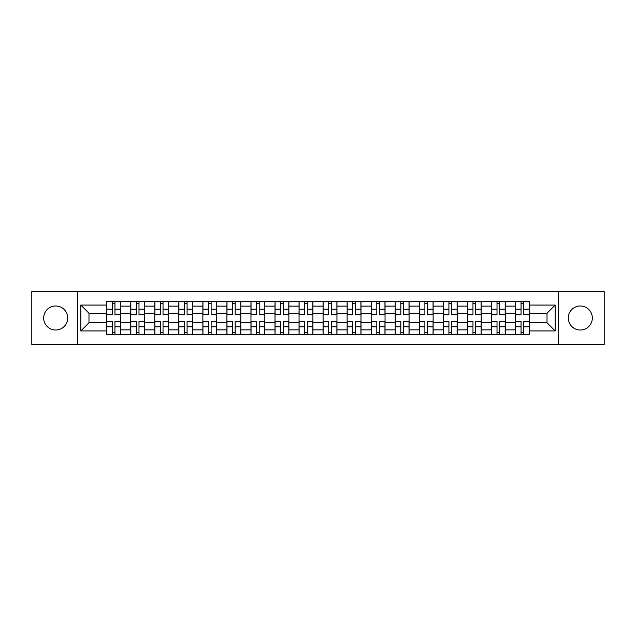 <?xml version="1.0" encoding="UTF-8"?>
<svg xmlns="http://www.w3.org/2000/svg" width="636" height="636" viewBox="0 0 636 636"><rect width="100%" height="100%" fill="white"/><g stroke="black" fill="none" stroke-linecap="round" stroke-linejoin="round"><path stroke-width="0.95" d="M580.31 305.98A12.02 12.02 0 0 0 568.29 318A12.02 12.02 0 0 0 580.31 330.02A12.02 12.02 0 0 0 592.331 318A12.02 12.02 0 0 0 580.31 305.98M55.69 305.98A12.02 12.02 0 0 0 43.669 318A12.02 12.02 0 0 0 55.69 330.02A12.02 12.02 0 0 0 67.71 318A12.02 12.02 0 0 0 55.69 305.98M558.273 344.434L604.2 344.434L604.2 291.566L31.8 291.566L31.8 344.434L558.273 344.434L558.273 291.566M130.746 334.568L130.746 306.131L120.57 306.131L120.57 334.568M120.57 306.131L120.57 301.432M130.746 306.131L130.746 301.432M144.618 301.432L144.618 334.568M154.786 334.568L154.786 301.432M168.659 301.432L168.659 334.568M178.827 334.568L178.827 301.432M192.7 301.432L192.7 334.568M202.876 334.568L202.876 301.432M216.741 301.432L216.741 334.568M226.917 334.568L226.917 301.432M240.79 301.432L240.79 334.568M250.958 334.568L250.958 301.432M264.83 301.432L264.83 334.568M274.998 334.568L274.998 301.432M288.871 301.432L288.871 334.568M299.047 334.568L299.047 301.432M312.912 301.432L312.912 334.568M323.088 334.568L323.088 301.432M336.953 301.432L336.953 334.568M347.129 334.568L347.129 301.432M361.002 301.432L361.002 334.568M371.17 334.568L371.17 301.432M385.042 301.432L385.042 334.568M395.21 334.568L395.21 301.432M409.083 301.432L409.083 334.568M419.259 334.568L419.259 301.432M433.124 301.432L433.124 334.568M443.3 334.568L443.3 301.432M457.173 301.432L457.173 334.568M467.341 334.568L467.341 301.432M481.214 301.432L481.214 334.568M491.382 334.568L491.382 301.432M505.254 301.432L505.254 334.568M515.43 334.568L515.43 301.432M515.43 322.778L505.254 322.778M491.382 322.778L481.214 322.778M467.341 322.778L457.173 322.778M443.3 322.778L433.124 322.778M419.259 322.778L409.083 322.778M395.21 322.778L385.042 322.778M371.17 322.778L361.002 322.778M347.129 322.778L336.953 322.778M323.088 322.778L312.912 322.778M299.047 322.778L288.871 322.778M274.998 322.778L264.83 322.778M250.958 322.778L240.79 322.778M226.917 322.778L216.741 322.778M202.876 322.778L192.7 322.778M178.827 322.778L168.659 322.778M154.786 322.778L144.618 322.778M130.746 322.778L120.57 322.778M515.43 313.222L505.254 313.222M491.382 313.222L481.214 313.222M467.341 313.222L457.173 313.222M443.3 313.222L433.124 313.222M419.259 313.222L409.083 313.222M395.21 313.222L385.042 313.222M371.17 313.222L361.002 313.222M347.129 313.222L336.953 313.222M323.088 313.222L312.912 313.222M299.047 313.222L288.871 313.222M274.998 313.222L264.83 313.222M250.958 313.222L240.79 313.222M226.917 313.222L216.741 313.222M202.876 313.222L192.7 313.222M178.827 313.222L168.659 313.222M154.786 313.222L144.618 313.222M130.746 313.222L120.57 313.222M88.976 322.778L106.705 322.778L106.705 313.222L88.976 313.222L88.976 322.778L80.812 330.943L80.812 305.057L106.705 305.057L106.705 313.222M529.295 313.222L529.295 322.778L547.024 322.778L547.024 313.222L529.295 313.222L529.295 301.432L106.705 301.432L106.705 305.057M529.295 305.057L555.188 305.057L555.188 330.943L529.295 330.943L529.295 322.778M106.705 322.778L106.705 334.568L529.295 334.568L529.295 330.943M106.705 330.943L80.812 330.943M77.727 344.434L77.727 291.566M114.949 332.254L112.326 332.254M112.326 303.746L114.949 303.746M138.99 332.254L136.366 332.254M136.366 303.746L138.99 303.746M163.031 332.254L160.415 332.254M160.415 303.746L163.031 303.746M187.079 332.254L184.456 332.254M184.456 303.746L187.079 303.746M211.12 332.254L208.497 332.254M208.497 303.746L211.12 303.746M235.161 332.254L232.538 332.254M232.538 303.746L235.161 303.746M259.202 332.254L256.586 332.254M256.586 303.746L259.202 303.746M283.243 332.254L280.627 332.254M280.627 303.746L283.243 303.746M307.291 332.254L304.668 332.254M304.668 303.746L307.291 303.746M331.332 332.254L328.709 332.254M328.709 303.746L331.332 303.746M355.373 332.254L352.757 332.254M352.757 303.746L355.373 303.746M379.414 332.254L376.798 332.254M376.798 303.746L379.414 303.746M403.463 332.254L400.839 332.254M400.839 303.746L403.463 303.746M427.503 332.254L424.88 332.254M424.88 303.746L427.503 303.746M451.544 332.254L448.921 332.254M448.921 303.746L451.544 303.746M475.585 332.254L472.969 332.254M472.969 303.746L475.585 303.746M499.634 332.254L497.01 332.254M497.01 303.746L499.634 303.746M523.674 332.254L521.051 332.254M521.051 303.746L523.674 303.746M80.812 305.057L88.976 313.222M547.024 322.778L555.188 330.943M547.024 313.222L555.188 305.057M114.949 314.685L114.949 301.583L120.498 301.583L120.498 314.685L114.949 314.685M112.326 303.587L114.949 303.587M114.949 301.583L106.776 301.583L106.776 314.685L112.326 314.685L112.326 301.583L110.092 301.583M112.326 321.315L112.326 334.417L106.776 334.417L106.776 321.315L112.326 321.315M114.949 332.413L112.326 332.413M112.326 334.417L120.498 334.417L120.498 321.315L114.949 321.315L114.949 334.417L117.183 334.417M138.99 314.685L138.99 301.583L144.539 301.583L144.539 314.685L138.99 314.685M136.366 303.587L138.99 303.587M138.99 301.583L130.825 301.583L130.825 314.685L136.366 314.685L136.366 301.583L134.132 301.583M163.031 314.685L163.031 301.583L168.58 301.583L168.58 314.685L163.031 314.685M160.415 303.587L163.031 303.587M163.031 301.583L154.866 301.583L154.866 314.685L160.415 314.685L160.415 301.583L158.181 301.583M136.366 321.315L136.366 334.417L130.825 334.417L130.825 321.315L136.366 321.315M138.99 332.413L136.366 332.413M136.366 334.417L144.539 334.417L144.539 321.315L138.99 321.315L138.99 334.417L141.224 334.417M160.415 321.315L160.415 334.417L154.866 334.417L154.866 321.315L160.415 321.315M163.031 332.413L160.415 332.413M160.415 334.417L168.58 334.417L168.58 321.315L163.031 321.315L163.031 334.417L165.265 334.417M187.079 314.685L187.079 301.583L192.621 301.583L192.621 314.685L187.079 314.685M184.456 303.587L187.079 303.587M187.079 301.583L178.907 301.583L178.907 314.685L184.456 314.685L184.456 301.583L182.222 301.583M211.12 314.685L211.12 301.583L216.669 301.583L216.669 314.685L211.12 314.685M208.497 303.587L211.12 303.587M211.12 301.583L202.948 301.583L202.948 314.685L208.497 314.685L208.497 301.583L206.263 301.583M235.161 314.685L235.161 301.583L240.71 301.583L240.71 314.685L235.161 314.685M232.538 303.587L235.161 303.587M235.161 301.583L226.996 301.583L226.996 314.685L232.538 314.685L232.538 301.583L230.304 301.583M184.456 321.315L184.456 334.417L178.907 334.417L178.907 321.315L184.456 321.315M187.079 332.413L184.456 332.413M184.456 334.417L192.621 334.417L192.621 321.315L187.079 321.315L187.079 334.417L189.313 334.417M208.497 321.315L208.497 334.417L202.948 334.417L202.948 321.315L208.497 321.315M211.12 332.413L208.497 332.413M208.497 334.417L216.669 334.417L216.669 321.315L211.12 321.315L211.12 334.417L213.354 334.417M232.538 321.315L232.538 334.417L226.996 334.417L226.996 321.315L232.538 321.315M235.161 332.413L232.538 332.413M232.538 334.417L240.71 334.417L240.71 321.315L235.161 321.315L235.161 334.417L237.395 334.417M259.202 314.685L259.202 301.583L264.751 301.583L264.751 314.685L259.202 314.685M256.586 303.587L259.202 303.587M259.202 301.583L251.037 301.583L251.037 314.685L256.586 314.685L256.586 301.583L254.352 301.583M256.586 321.315L256.586 334.417L251.037 334.417L251.037 321.315L256.586 321.315M259.202 332.413L256.586 332.413M256.586 334.417L264.751 334.417L264.751 321.315L259.202 321.315L259.202 334.417L261.436 334.417M283.243 314.685L283.243 301.583L288.792 301.583L288.792 314.685L283.243 314.685M280.627 303.587L283.243 303.587M283.243 301.583L275.078 301.583L275.078 314.685L280.627 314.685L280.627 301.583L278.393 301.583M280.627 321.315L280.627 334.417L275.078 334.417L275.078 321.315L280.627 321.315M283.243 332.413L280.627 332.413M280.627 334.417L288.792 334.417L288.792 321.315L283.243 321.315L283.243 334.417L285.485 334.417M307.291 314.685L307.291 301.583L312.84 301.583L312.84 314.685L307.291 314.685M304.668 303.587L307.291 303.587M307.291 301.583L299.119 301.583L299.119 314.685L304.668 314.685L304.668 301.583L302.434 301.583M304.668 321.315L304.668 334.417L299.119 334.417L299.119 321.315L304.668 321.315M307.291 332.413L304.668 332.413M304.668 334.417L312.84 334.417L312.84 321.315L307.291 321.315L307.291 334.417L309.525 334.417M331.332 314.685L331.332 301.583L336.881 301.583L336.881 314.685L331.332 314.685M328.709 303.587L331.332 303.587M331.332 301.583L323.16 301.583L323.16 314.685L328.709 314.685L328.709 301.583L326.475 301.583M328.709 321.315L328.709 334.417L323.16 334.417L323.16 321.315L328.709 321.315M331.332 332.413L328.709 332.413M328.709 334.417L336.881 334.417L336.881 321.315L331.332 321.315L331.332 334.417L333.566 334.417M355.373 314.685L355.373 301.583L360.922 301.583L360.922 314.685L355.373 314.685M352.757 303.587L355.373 303.587M355.373 301.583L347.208 301.583L347.208 314.685L352.757 314.685L352.757 301.583L350.515 301.583M352.757 321.315L352.757 334.417L347.208 334.417L347.208 321.315L352.757 321.315M355.373 332.413L352.757 332.413M352.757 334.417L360.922 334.417L360.922 321.315L355.373 321.315L355.373 334.417L357.607 334.417M379.414 314.685L379.414 301.583L384.963 301.583L384.963 314.685L379.414 314.685M376.798 303.587L379.414 303.587M379.414 301.583L371.249 301.583L371.249 314.685L376.798 314.685L376.798 301.583L374.564 301.583M376.798 321.315L376.798 334.417L371.249 334.417L371.249 321.315L376.798 321.315M379.414 332.413L376.798 332.413M376.798 334.417L384.963 334.417L384.963 321.315L379.414 321.315L379.414 334.417L381.648 334.417M403.463 314.685L403.463 301.583L409.004 301.583L409.004 314.685L403.463 314.685M400.839 303.587L403.463 303.587M403.463 301.583L395.29 301.583L395.29 314.685L400.839 314.685L400.839 301.583L398.605 301.583M400.839 321.315L400.839 334.417L395.29 334.417L395.29 321.315L400.839 321.315M403.463 332.413L400.839 332.413M400.839 334.417L409.004 334.417L409.004 321.315L403.463 321.315L403.463 334.417L405.696 334.417M427.503 314.685L427.503 301.583L433.052 301.583L433.052 314.685L427.503 314.685M424.88 303.587L427.503 303.587M427.503 301.583L419.331 301.583L419.331 314.685L424.88 314.685L424.88 301.583L422.646 301.583M424.88 321.315L424.88 334.417L419.331 334.417L419.331 321.315L424.88 321.315M427.503 332.413L424.88 332.413M424.88 334.417L433.052 334.417L433.052 321.315L427.503 321.315L427.503 334.417L429.737 334.417M451.544 314.685L451.544 301.583L457.093 301.583L457.093 314.685L451.544 314.685M448.921 303.587L451.544 303.587M451.544 301.583L443.379 301.583L443.379 314.685L448.921 314.685L448.921 301.583L446.687 301.583M448.921 321.315L448.921 334.417L443.379 334.417L443.379 321.315L448.921 321.315M451.544 332.413L448.921 332.413M448.921 334.417L457.093 334.417L457.093 321.315L451.544 321.315L451.544 334.417L453.778 334.417M475.585 314.685L475.585 301.583L481.134 301.583L481.134 314.685L475.585 314.685M472.969 303.587L475.585 303.587M475.585 301.583L467.42 301.583L467.42 314.685L472.969 314.685L472.969 301.583L470.735 301.583M472.969 321.315L472.969 334.417L467.42 334.417L467.42 321.315L472.969 321.315M475.585 332.413L472.969 332.413M472.969 334.417L481.134 334.417L481.134 321.315L475.585 321.315L475.585 334.417L477.819 334.417M499.634 314.685L499.634 301.583L505.175 301.583L505.175 314.685L499.634 314.685M497.01 303.587L499.634 303.587M499.634 301.583L491.461 301.583L491.461 314.685L497.01 314.685L497.01 301.583L494.776 301.583M497.01 321.315L497.01 334.417L491.461 334.417L491.461 321.315L497.01 321.315M499.634 332.413L497.01 332.413M497.01 334.417L505.175 334.417L505.175 321.315L499.634 321.315L499.634 334.417L501.868 334.417M523.674 314.685L523.674 301.583L529.224 301.583L529.224 314.685L523.674 314.685M521.051 303.587L523.674 303.587M523.674 301.583L515.502 301.583L515.502 314.685L521.051 314.685L521.051 301.583L518.817 301.583M521.051 321.315L521.051 334.417L515.502 334.417L515.502 321.315L521.051 321.315M523.674 332.413L521.051 332.413M521.051 334.417L529.224 334.417L529.224 321.315L523.674 321.315L523.674 334.417L525.908 334.417M491.382 306.131L481.214 306.131M467.341 306.131L457.173 306.131M443.3 306.131L433.124 306.131M419.259 306.131L409.083 306.131M395.21 306.131L385.042 306.131M371.17 306.131L361.002 306.131M347.129 306.131L336.953 306.131M323.088 306.131L312.912 306.131M299.047 306.131L288.871 306.131M274.998 306.131L264.83 306.131M250.958 306.131L240.79 306.131M226.917 306.131L216.741 306.131M202.876 306.131L192.7 306.131M178.827 306.131L168.659 306.131M154.786 306.131L144.618 306.131M515.43 306.131L505.254 306.131M491.382 329.869L481.214 329.869M467.341 329.869L457.173 329.869M443.3 329.869L433.124 329.869M419.259 329.869L409.083 329.869M395.21 329.869L385.042 329.869M371.17 329.869L361.002 329.869M347.129 329.869L336.953 329.869M323.088 329.869L312.912 329.869M299.047 329.869L288.871 329.869M274.998 329.869L264.83 329.869M250.958 329.869L240.79 329.869M226.917 329.869L216.741 329.869M202.876 329.869L192.7 329.869M178.827 329.869L168.659 329.869M154.786 329.869L144.618 329.869M130.746 329.869L120.57 329.869M515.43 329.869L505.254 329.869M114.949 314.359L120.498 314.359M114.949 309.16L120.498 309.16M106.776 314.359L112.326 314.359M106.776 309.16L112.326 309.16M112.326 321.641L106.776 321.641M112.326 326.84L106.776 326.84M120.498 321.641L114.949 321.641M120.498 326.84L114.949 326.84M138.99 314.359L144.539 314.359M138.99 309.16L144.539 309.16M130.825 314.359L136.366 314.359M130.825 309.16L136.366 309.16M163.031 314.359L168.58 314.359M163.031 309.16L168.58 309.16M154.866 314.359L160.415 314.359M154.866 309.16L160.415 309.16M136.366 321.641L130.825 321.641M136.366 326.84L130.825 326.84M144.539 321.641L138.99 321.641M144.539 326.84L138.99 326.84M160.415 321.641L154.866 321.641M160.415 326.84L154.866 326.84M168.58 321.641L163.031 321.641M168.58 326.84L163.031 326.84M187.079 314.359L192.621 314.359M187.079 309.16L192.621 309.16M178.907 314.359L184.456 314.359M178.907 309.16L184.456 309.16M211.12 314.359L216.669 314.359M211.12 309.16L216.669 309.16M202.948 314.359L208.497 314.359M202.948 309.16L208.497 309.16M235.161 314.359L240.71 314.359M235.161 309.16L240.71 309.16M226.996 314.359L232.538 314.359M226.996 309.16L232.538 309.16M184.456 321.641L178.907 321.641M184.456 326.84L178.907 326.84M192.621 321.641L187.079 321.641M192.621 326.84L187.079 326.84M208.497 321.641L202.948 321.641M208.497 326.84L202.948 326.84M216.669 321.641L211.12 321.641M216.669 326.84L211.12 326.84M232.538 321.641L226.996 321.641M232.538 326.84L226.996 326.84M240.71 321.641L235.161 321.641M240.71 326.84L235.161 326.84M259.202 314.359L264.751 314.359M259.202 309.16L264.751 309.16M251.037 314.359L256.586 314.359M251.037 309.16L256.586 309.16M256.586 321.641L251.037 321.641M256.586 326.84L251.037 326.84M264.751 321.641L259.202 321.641M264.751 326.84L259.202 326.84M283.243 314.359L288.792 314.359M283.243 309.16L288.792 309.16M275.078 314.359L280.627 314.359M275.078 309.16L280.627 309.16M280.627 321.641L275.078 321.641M280.627 326.84L275.078 326.84M288.792 321.641L283.243 321.641M288.792 326.84L283.243 326.84M307.291 314.359L312.84 314.359M307.291 309.16L312.84 309.16M299.119 314.359L304.668 314.359M299.119 309.16L304.668 309.16M304.668 321.641L299.119 321.641M304.668 326.84L299.119 326.84M312.84 321.641L307.291 321.641M312.84 326.84L307.291 326.84M331.332 314.359L336.881 314.359M331.332 309.16L336.881 309.16M323.16 314.359L328.709 314.359M323.16 309.16L328.709 309.16M328.709 321.641L323.16 321.641M328.709 326.84L323.16 326.84M336.881 321.641L331.332 321.641M336.881 326.84L331.332 326.84M355.373 314.359L360.922 314.359M355.373 309.16L360.922 309.16M347.208 314.359L352.757 314.359M347.208 309.16L352.757 309.16M352.757 321.641L347.208 321.641M352.757 326.84L347.208 326.84M360.922 321.641L355.373 321.641M360.922 326.84L355.373 326.84M379.414 314.359L384.963 314.359M379.414 309.16L384.963 309.16M371.249 314.359L376.798 314.359M371.249 309.16L376.798 309.16M376.798 321.641L371.249 321.641M376.798 326.84L371.249 326.84M384.963 321.641L379.414 321.641M384.963 326.84L379.414 326.84M403.463 314.359L409.004 314.359M403.463 309.16L409.004 309.16M395.29 314.359L400.839 314.359M395.29 309.16L400.839 309.16M400.839 321.641L395.29 321.641M400.839 326.84L395.29 326.84M409.004 321.641L403.463 321.641M409.004 326.84L403.463 326.84M427.503 314.359L433.052 314.359M427.503 309.16L433.052 309.16M419.331 314.359L424.88 314.359M419.331 309.16L424.88 309.16M424.88 321.641L419.331 321.641M424.88 326.84L419.331 326.84M433.052 321.641L427.503 321.641M433.052 326.84L427.503 326.84M451.544 314.359L457.093 314.359M451.544 309.16L457.093 309.16M443.379 314.359L448.921 314.359M443.379 309.16L448.921 309.16M448.921 321.641L443.379 321.641M448.921 326.84L443.379 326.84M457.093 321.641L451.544 321.641M457.093 326.84L451.544 326.84M475.585 314.359L481.134 314.359M475.585 309.16L481.134 309.16M467.42 314.359L472.969 314.359M467.42 309.16L472.969 309.16M472.969 321.641L467.42 321.641M472.969 326.84L467.42 326.84M481.134 321.641L475.585 321.641M481.134 326.84L475.585 326.84M499.634 314.359L505.175 314.359M499.634 309.16L505.175 309.16M491.461 314.359L497.01 314.359M491.461 309.16L497.01 309.16M497.01 321.641L491.461 321.641M497.01 326.84L491.461 326.84M505.175 321.641L499.634 321.641M505.175 326.84L499.634 326.84M523.674 314.359L529.224 314.359M523.674 309.16L529.224 309.16M515.502 314.359L521.051 314.359M515.502 309.16L521.051 309.16M521.051 321.641L515.502 321.641M521.051 326.84L515.502 326.84M529.224 321.641L523.674 321.641M529.224 326.84L523.674 326.84"/></g></svg>
